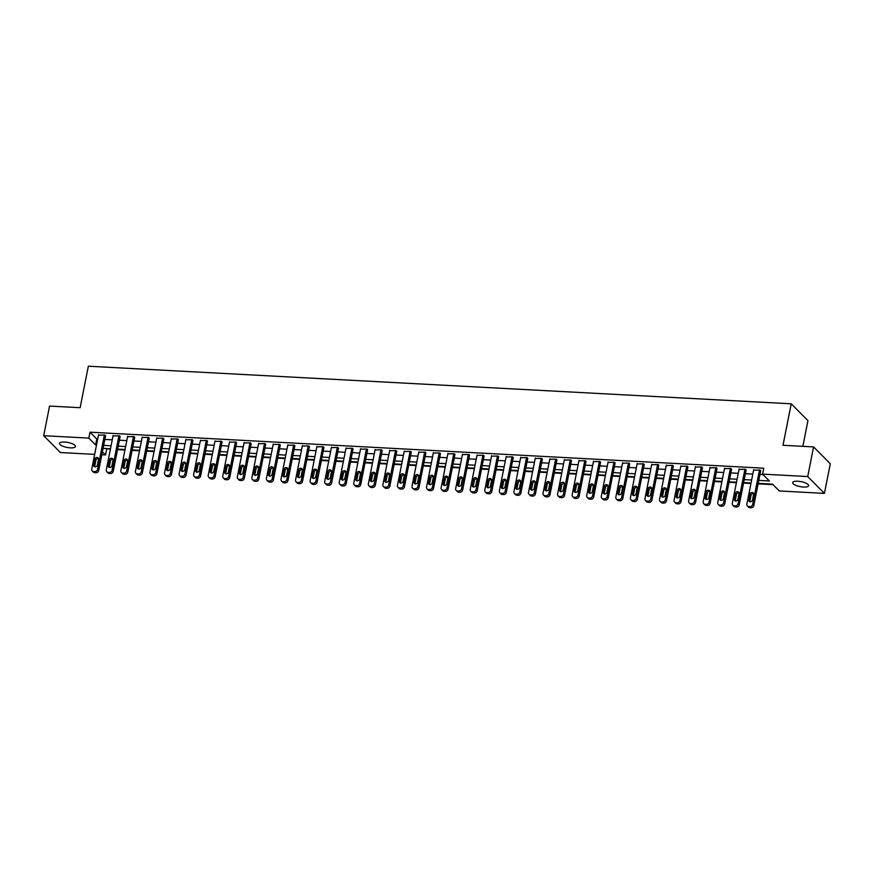 <?xml version="1.0" encoding="UTF-8"?>
<svg xmlns="http://www.w3.org/2000/svg" width="874" height="874" viewBox="0 0 874 874"><rect width="100%" height="100%" fill="white"/><g stroke="black" fill="none" stroke-linecap="round" stroke-linejoin="round"><path stroke-width="1.31" d="M64.6 442.036A8.139 2.524 11.2 0 1 75.47 446.527A8.139 2.524 11.2 0 1 70.379 447.859A8.139 2.524 11.2 0 1 59.508 443.358A8.139 2.524 11.2 0 1 64.6 442.036M797.754 481.224A8.139 2.524 11.2 0 1 808.625 485.715A8.139 2.524 11.2 0 1 803.534 487.047A8.139 2.524 11.2 0 1 792.663 482.557A8.139 2.524 11.2 0 1 797.754 481.224M802.856 446.341L807.937 420.634L791.221 403.799L88.35 366.217L80.135 407.699L49.567 406.071L43.7 435.7L88.831 438.114L95.605 444.942L96.522 444.986M791.221 403.799L783.006 445.281L813.585 446.909L830.3 463.755L824.433 493.384L779.302 490.969L772.529 484.141L758.206 483.377M106.224 448.526L110.386 449.225M117.553 449.607L124.949 450.001M132.116 450.383L139.512 450.776M146.668 451.159L154.064 451.552M161.231 451.934L168.627 452.328M175.783 452.721L183.179 453.114M190.346 453.497L197.743 453.89M204.909 454.272L212.295 454.666M219.461 455.048L226.858 455.441M234.024 455.824L241.41 456.228M248.577 456.61L255.973 457.004M263.14 457.386L270.536 457.779M277.692 458.162L285.088 458.555M292.255 458.937L299.651 459.342M306.807 459.724L314.203 460.117M321.37 460.5L328.766 460.893M335.933 461.275L343.318 461.669M350.485 462.051L357.881 462.455M365.048 462.838L372.433 463.231M379.6 463.613L386.996 464.007M394.163 464.389L401.559 464.782M408.715 465.165L416.111 465.569M423.278 465.951L430.674 466.345M437.83 466.727L445.227 467.12M452.393 467.503L459.79 467.896M466.956 468.278L474.342 468.672M481.508 469.065L488.905 469.458M496.071 469.841L503.468 470.234M510.624 470.616L518.02 471.01M525.187 471.392L532.583 471.785M539.739 472.168L547.135 472.572M554.302 472.954L561.698 473.347M568.854 473.73L576.25 474.123M583.417 474.506L590.813 474.899M597.98 475.281L605.365 475.685M612.532 476.068L619.928 476.461M627.095 476.843L634.491 477.237M641.647 477.619L649.043 478.012M656.21 478.395L663.606 478.799M670.762 479.181L678.158 479.575M685.325 479.957L692.721 480.35M699.888 480.733L707.274 481.126M714.44 481.508L721.837 481.902M729.003 482.295L736.389 482.688M743.556 483.071L750.952 483.464M758.119 483.846L773.02 484.644M106.726 449.028L105.546 454.95L101.821 454.753M94.654 454.371L60.415 452.535L43.7 435.7M758.796 480.394L769.36 480.951L762.587 474.134L763.756 468.202L90 432.182L96.785 439.01L97.691 439.065M104.858 439.447L112.243 439.841M119.41 440.223L126.806 440.616M133.973 440.999L141.37 441.392M148.525 441.774L155.922 442.178M163.088 442.561L170.485 442.954M177.641 443.337L185.037 443.73M192.204 444.112L199.6 444.505M206.767 444.888L214.152 445.292M221.319 445.674L228.715 446.068M235.882 446.45L243.267 446.843M250.434 447.226L257.83 447.619M264.997 448.001L272.393 448.395M279.549 448.788L286.945 449.181M294.112 449.564L301.508 449.957M308.664 450.339L316.06 450.733M323.227 451.115L330.623 451.508M337.79 451.891L345.175 452.295M352.342 452.677L359.738 453.071M366.905 453.453L374.301 453.846M381.457 454.229L388.854 454.622M396.02 455.004L403.417 455.409M410.572 455.791L417.969 456.184M425.135 456.567L432.532 456.96M439.688 457.342L447.084 457.736M454.251 458.118L461.647 458.522M468.814 458.905L476.199 459.298M483.366 459.68L490.762 460.074M497.929 460.456L505.325 460.849M512.481 461.232L519.877 461.636M527.044 462.018L534.44 462.412M541.596 462.794L548.992 463.187M556.159 463.57L563.555 463.963M570.722 464.345L578.107 464.739M585.274 465.132L592.67 465.525M599.837 465.908L607.222 466.301M614.389 466.683L621.785 467.077M628.952 467.459L636.348 467.852M643.504 468.235L650.901 468.639M658.067 469.021L665.464 469.414M672.619 469.797L680.016 470.19M687.183 470.573L694.579 470.966M701.746 471.348L709.131 471.752M716.298 472.135L723.694 472.528M730.861 472.91L738.246 473.304M745.413 473.686L752.809 474.079M759.976 474.462L763.078 474.637M760.631 471.162L760.085 470.059L753.585 470.179M746.068 470.387L745.522 469.272L739.022 469.393M731.516 469.6L730.959 468.497L724.47 468.617M716.953 468.825L716.407 467.721L709.906 467.841M702.39 468.049L701.844 466.945L695.354 467.066M687.838 467.273L687.292 466.159L680.791 466.279M673.275 466.487L672.729 465.383L666.228 465.503M658.723 465.711L658.177 464.607L651.676 464.728M644.16 464.935L643.614 463.832L637.113 463.952M629.608 464.16L629.061 463.045L622.561 463.176M615.045 463.384L614.498 462.27L607.998 462.39M600.493 462.597L599.935 461.494L593.446 461.614M585.93 461.822L585.383 460.718L578.883 460.838M571.367 461.046L570.82 459.942L564.331 460.063M556.814 460.27L556.268 459.156L549.768 459.276M542.251 459.484L541.705 458.38L535.205 458.5M527.699 458.708L527.153 457.605L520.653 457.725M513.136 457.932L512.59 456.829L506.09 456.949M498.584 457.157L498.038 456.042L491.538 456.162M484.021 456.37L483.475 455.267L476.975 455.387M469.458 455.594L468.912 454.491L462.422 454.611M454.906 454.819L454.36 453.715L447.859 453.835M440.343 454.043L439.797 452.929L433.307 453.049M425.791 453.256L425.245 452.153L418.744 452.273M411.228 452.481L410.682 451.377L404.181 451.497M396.676 451.705L396.13 450.602L389.629 450.722M382.113 450.929L381.567 449.815L375.066 449.935M367.561 450.143L367.004 449.039L360.514 449.16M352.998 449.367L352.451 448.264L345.951 448.384M338.435 448.591L337.888 447.488L331.399 447.608M323.883 447.816L323.336 446.701L316.836 446.833M309.32 447.04L308.773 445.926L302.284 446.046M294.767 446.253L294.221 445.15L287.721 445.27M280.204 445.478L279.658 444.374L273.158 444.495M265.652 444.702L265.106 443.599L258.606 443.719M251.089 443.926L250.543 442.812L244.043 442.932M236.537 443.14L235.98 442.036L229.491 442.157M221.974 442.364L221.428 441.261L214.928 441.381M207.411 441.589L206.865 440.485L200.375 440.605M192.859 440.813L192.313 439.698L185.812 439.819M178.296 440.026L177.75 438.923L171.26 439.043M163.744 439.251L163.198 438.147L156.697 438.267M149.181 438.475L148.635 437.371L142.134 437.492M134.629 437.699L134.083 436.585L127.582 436.705M120.066 436.913L119.52 435.809L113.019 435.929M105.514 436.137L104.956 435.034L98.467 435.154M813.585 446.909L807.718 476.548L824.433 493.384M90 432.182L88.831 438.114M762.587 474.134L807.718 476.548M103.678 445.369L111.074 445.762M118.241 446.144L125.638 446.548M132.793 446.931L140.19 447.324M147.356 447.707L154.753 448.1M161.909 448.482L169.305 448.875M176.472 449.258L183.868 449.662M191.035 450.044L198.42 450.438M205.587 450.82L212.983 451.213M220.15 451.596L227.546 451.989M234.702 452.371L242.098 452.765M249.265 453.158L256.661 453.551M263.817 453.934L271.213 454.327M278.38 454.709L285.776 455.103M292.943 455.485L300.328 455.878M307.495 456.261L314.891 456.665M322.058 457.047L329.443 457.441M336.61 457.823L344.006 458.216M351.173 458.599L358.569 458.992M365.725 459.374L373.122 459.779M380.288 460.161L387.685 460.554M394.84 460.937L402.237 461.33M409.403 461.712L416.8 462.106M423.966 462.488L431.352 462.892M438.519 463.275L445.915 463.668M453.082 464.05L460.467 464.444M467.634 464.826L475.03 465.219M482.197 465.602L489.593 465.995M496.749 466.388L504.145 466.782M511.312 467.164L518.708 467.557M525.864 467.94L533.26 468.333M540.427 468.715L547.823 469.109M554.99 469.491L562.375 469.895M569.542 470.278L576.938 470.671M584.105 471.053L591.49 471.447M598.657 471.829L606.053 472.222M613.22 472.605L620.616 473.009M627.772 473.391L635.169 473.784M642.335 474.167L649.732 474.56M656.887 474.943L664.284 475.336M671.451 475.718L678.847 476.122M686.014 476.505L693.399 476.898M700.566 477.28L707.962 477.674M715.129 478.056L722.514 478.449M729.681 478.832L737.077 479.236M744.244 479.618L751.64 480.012M102.411 451.792L105.546 454.95M751.05 482.994L743.654 482.601M736.487 482.219L729.091 481.825M721.924 481.432L714.539 481.039M707.372 480.656L699.976 480.263M692.809 479.881L685.413 479.487M678.257 479.105L670.861 478.712M663.694 478.329L656.298 477.925M649.142 477.543L641.745 477.149M634.579 476.767L627.182 476.374M620.016 475.991L612.63 475.598M605.464 475.216L598.067 474.811M590.9 474.429L583.515 474.036M576.348 473.653L568.952 473.26M561.785 472.878L554.389 472.484M547.233 472.102L539.837 471.698M532.67 471.315L525.274 470.922M518.118 470.54L510.722 470.146M503.555 469.764L496.159 469.371M488.992 468.988L481.607 468.595M474.44 468.202L467.044 467.808M459.877 467.426L452.492 467.033M445.325 466.65L437.929 466.257M430.762 465.875L423.366 465.481M416.21 465.088L408.813 464.695M401.647 464.312L394.25 463.919M387.095 463.537L379.698 463.144M372.532 462.761L365.135 462.368M357.969 461.985L350.583 461.581M343.416 461.199L336.02 460.806M328.853 460.423L321.468 460.03M314.301 459.648L306.905 459.254M299.738 458.872L292.342 458.468M285.186 458.085L277.79 457.692M270.623 457.31L263.227 456.916M256.071 456.534L248.675 456.141M241.508 455.758L234.112 455.354M226.945 454.972L219.56 454.578M212.393 454.196L204.997 453.803M197.83 453.42L190.445 453.027M183.278 452.645L175.882 452.251M168.715 451.858L161.319 451.465M154.163 451.082L146.766 450.689M139.6 450.307L132.203 449.913M125.048 449.531L117.651 449.138M110.485 448.755L103.088 448.351M96.785 439.01L95.605 444.942M759.495 470.026L752.689 504.396A2.546 2.196 -44.8 0 1 749.892 506.636L748.734 506.581A2.546 2.196 -44.8 0 1 746.866 504.079L753.672 469.709M747.39 506.002L748.526 507.139A2.546 2.196 135.2 0 0 749.859 507.718L751.028 507.783A2.546 2.196 135.2 0 0 753.825 505.533L760.719 470.704M752.492 500.07A2.032 1.759 135.2 0 1 748.767 499.873L749.892 494.181A2.032 1.759 135.2 0 1 753.617 494.378L752.492 500.07M749.903 501.818A2.032 1.759 135.2 0 1 749.892 501.01L751.017 495.318A2.032 1.759 135.2 0 1 753.596 493.581M744.943 469.251L738.137 503.621A2.546 2.196 -44.8 0 1 735.34 505.86L734.171 505.795A2.546 2.196 -44.8 0 1 732.314 503.304L739.12 468.934M732.838 505.216L733.963 506.363A2.546 2.196 135.2 0 0 735.296 506.942L736.465 506.996A2.546 2.196 135.2 0 0 739.262 504.757L746.156 469.917M737.929 499.294A2.032 1.759 135.2 0 1 734.204 499.098L735.329 493.406A2.032 1.759 135.2 0 1 739.054 493.602L737.929 499.294M735.351 501.042A2.032 1.759 135.2 0 1 735.329 500.234L736.465 494.542A2.032 1.759 135.2 0 1 739.043 492.794M730.38 468.464L723.574 502.834A2.546 2.196 -44.8 0 1 720.777 505.085L719.608 505.019A2.546 2.196 -44.8 0 1 717.751 502.528L724.557 468.158M718.275 504.44L719.411 505.576A2.546 2.196 135.2 0 0 720.744 506.155L721.902 506.221A2.546 2.196 135.2 0 0 724.71 503.981L731.604 469.141M723.377 498.519A2.032 1.759 135.2 0 1 719.641 498.311L720.777 492.63A2.032 1.759 135.2 0 1 724.502 492.827L723.377 498.519M720.788 500.256A2.032 1.759 135.2 0 1 720.777 499.458L721.902 493.766A2.032 1.759 135.2 0 1 724.48 492.018M715.828 467.688L709.022 502.058A2.546 2.196 -44.8 0 1 706.214 504.309L705.056 504.243A2.546 2.196 -44.8 0 1 703.199 501.752L710.005 467.382M703.723 503.664L704.848 504.801A2.546 2.196 135.2 0 0 706.181 505.38L707.35 505.445A2.546 2.196 135.2 0 0 710.147 503.195L717.041 468.366M708.814 497.732A2.032 1.759 135.2 0 1 705.089 497.535L706.214 491.844A2.032 1.759 135.2 0 1 709.939 492.051L708.814 497.732M706.236 499.48A2.032 1.759 135.2 0 1 706.214 498.672L707.339 492.991A2.032 1.759 135.2 0 1 709.928 491.243M701.265 466.913L694.459 501.283A2.546 2.196 -44.8 0 1 691.662 503.522L690.493 503.468A2.546 2.196 -44.8 0 1 688.636 500.966L695.442 466.596M689.16 502.889L690.296 504.025A2.546 2.196 135.2 0 0 691.629 504.604L692.787 504.669A2.546 2.196 135.2 0 0 695.584 502.419L702.488 467.59M694.251 496.956A2.032 1.759 135.2 0 1 690.526 496.76L691.651 491.068A2.032 1.759 135.2 0 1 695.387 491.264L694.251 496.956M691.673 498.704A2.032 1.759 135.2 0 1 691.662 497.896L692.787 492.204A2.032 1.759 135.2 0 1 695.365 490.467M686.702 466.137L679.906 500.507A2.546 2.196 -44.8 0 1 677.099 502.747L675.941 502.692A2.546 2.196 -44.8 0 1 674.072 500.19L680.879 465.82M674.608 502.113L675.733 503.249A2.546 2.196 135.2 0 0 677.066 503.828L678.235 503.883A2.546 2.196 135.2 0 0 681.032 501.643L687.925 466.803M679.699 496.181A2.032 1.759 135.2 0 1 675.973 495.984L677.099 490.292A2.032 1.759 135.2 0 1 680.824 490.489L679.699 496.181M677.121 497.929A2.032 1.759 135.2 0 1 677.099 497.12L678.224 491.428A2.032 1.759 135.2 0 1 680.813 489.691M672.15 465.35L665.343 499.72A2.546 2.196 -44.8 0 1 662.547 501.971L661.378 501.905A2.546 2.196 -44.8 0 1 659.52 499.415L666.327 465.044M660.045 501.326L661.17 502.463A2.546 2.196 135.2 0 0 662.514 503.042L663.672 503.107A2.546 2.196 135.2 0 0 666.469 500.868L673.373 466.028M665.136 495.405A2.032 1.759 135.2 0 1 661.41 495.208L662.536 489.516A2.032 1.759 135.2 0 1 666.261 489.713L665.136 495.405M662.558 497.142A2.032 1.759 135.2 0 1 662.547 496.345L663.672 490.653A2.032 1.759 135.2 0 1 666.25 488.905M657.587 464.575L650.78 498.945A2.546 2.196 -44.8 0 1 647.984 501.195L646.826 501.13A2.546 2.196 -44.8 0 1 644.957 498.639L651.764 464.269M645.482 500.551L646.618 501.687A2.546 2.196 135.2 0 0 647.951 502.266L649.12 502.332A2.546 2.196 135.2 0 0 651.917 500.081L658.81 465.252M650.584 494.629A2.032 1.759 135.2 0 1 646.858 494.422L647.984 488.741A2.032 1.759 135.2 0 1 651.709 488.937L650.584 494.629M647.995 496.366A2.032 1.759 135.2 0 1 647.984 495.558L649.109 489.877A2.032 1.759 135.2 0 1 651.698 488.129M643.035 463.799L636.228 498.169A2.546 2.196 -44.8 0 1 633.431 500.42L632.263 500.354A2.546 2.196 -44.8 0 1 630.405 497.852L637.212 463.482M630.93 499.775L632.055 500.911A2.546 2.196 135.2 0 0 633.388 501.49L634.557 501.556A2.546 2.196 135.2 0 0 637.354 499.305L644.258 464.476M636.021 493.843A2.032 1.759 135.2 0 1 632.295 493.646L633.421 487.954A2.032 1.759 135.2 0 1 637.146 488.162L636.021 493.843M633.442 495.591A2.032 1.759 135.2 0 1 633.421 494.782L634.557 489.09A2.032 1.759 135.2 0 1 637.135 487.353M628.472 463.023L621.665 497.393A2.546 2.196 -44.8 0 1 618.868 499.633L617.71 499.578A2.546 2.196 -44.8 0 1 615.842 497.077L622.649 462.707M616.367 498.999L617.503 500.136A2.546 2.196 135.2 0 0 618.836 500.715L620.005 500.769A2.546 2.196 135.2 0 0 622.801 498.53L629.695 463.69M621.469 493.067A2.032 1.759 135.2 0 1 617.743 492.87L618.868 487.179A2.032 1.759 135.2 0 1 622.594 487.375L621.469 493.067M618.879 494.815A2.032 1.759 135.2 0 1 618.868 494.007L619.994 488.315A2.032 1.759 135.2 0 1 622.572 486.578M613.919 462.237L607.113 496.607A2.546 2.196 -44.8 0 1 604.316 498.857L603.147 498.792A2.546 2.196 -44.8 0 1 601.29 496.301L608.096 461.931M601.815 498.213L602.94 499.349A2.546 2.196 135.2 0 0 604.273 499.928L605.442 499.994A2.546 2.196 135.2 0 0 608.238 497.754L615.132 462.914M606.906 492.291A2.032 1.759 135.2 0 1 603.18 492.095L604.305 486.403A2.032 1.759 135.2 0 1 608.031 486.599L606.906 492.291M604.327 494.029A2.032 1.759 135.2 0 1 604.305 493.231L605.431 487.539A2.032 1.759 135.2 0 1 608.02 485.791M599.356 461.461L592.55 495.831A2.546 2.196 -44.8 0 1 589.753 498.082L588.584 498.016A2.546 2.196 -44.8 0 1 586.727 495.525L593.533 461.155M587.252 497.437L588.388 498.573A2.546 2.196 135.2 0 0 589.721 499.152L590.879 499.218A2.546 2.196 135.2 0 0 593.686 496.967L600.58 462.138M592.354 491.516A2.032 1.759 135.2 0 1 588.617 491.308L589.753 485.627A2.032 1.759 135.2 0 1 593.479 485.824L592.354 491.516M589.764 493.253A2.032 1.759 135.2 0 1 589.753 492.444L590.879 486.763A2.032 1.759 135.2 0 1 593.457 485.015M584.804 460.685L577.998 495.055A2.546 2.196 -44.8 0 1 575.19 497.306L574.032 497.24A2.546 2.196 -44.8 0 1 572.175 494.75L578.981 460.369M572.699 496.661L573.825 497.798A2.546 2.196 135.2 0 0 575.158 498.377L576.327 498.442A2.546 2.196 135.2 0 0 579.123 496.192L586.017 461.363M577.79 490.729A2.032 1.759 135.2 0 1 574.065 490.533L575.19 484.841A2.032 1.759 135.2 0 1 578.916 485.048L577.79 490.729M575.212 492.477A2.032 1.759 135.2 0 1 575.19 491.669L576.316 485.977A2.032 1.759 135.2 0 1 578.905 484.24M570.241 459.91L563.435 494.28A2.546 2.196 -44.8 0 1 560.638 496.519L559.469 496.465A2.546 2.196 -44.8 0 1 557.612 493.963L564.418 459.593M558.136 495.886L559.273 497.022A2.546 2.196 135.2 0 0 560.605 497.601L561.764 497.656A2.546 2.196 135.2 0 0 564.56 495.416L571.465 460.576M563.227 489.953A2.032 1.759 135.2 0 1 559.502 489.757L560.627 484.065A2.032 1.759 135.2 0 1 564.364 484.262L563.227 489.953M560.649 491.701A2.032 1.759 135.2 0 1 560.638 490.893L561.764 485.201A2.032 1.759 135.2 0 1 564.342 483.464M555.678 459.123L548.872 493.504A2.546 2.196 -44.8 0 1 546.075 495.744L544.917 495.678A2.546 2.196 -44.8 0 1 543.049 493.187L549.855 458.817M543.584 495.099L544.71 496.246A2.546 2.196 135.2 0 0 546.042 496.825L547.211 496.88A2.546 2.196 135.2 0 0 550.008 494.64L556.902 459.8M548.675 489.178A2.032 1.759 135.2 0 1 544.95 488.981L546.075 483.289A2.032 1.759 135.2 0 1 549.801 483.486L548.675 489.178M546.086 490.926A2.032 1.759 135.2 0 1 546.075 490.117L547.2 484.425A2.032 1.759 135.2 0 1 549.79 482.677M541.126 458.347L534.32 492.718A2.546 2.196 -44.8 0 1 531.523 494.968L530.354 494.903A2.546 2.196 -44.8 0 1 528.497 492.412L535.303 458.042M529.021 494.323L530.147 495.46A2.546 2.196 135.2 0 0 531.49 496.039L532.648 496.104A2.546 2.196 135.2 0 0 535.445 493.854L542.35 459.025M534.112 488.402A2.032 1.759 135.2 0 1 530.387 488.195L531.512 482.514A2.032 1.759 135.2 0 1 535.238 482.71L534.112 488.402M531.534 490.139A2.032 1.759 135.2 0 1 531.523 489.342L532.648 483.65A2.032 1.759 135.2 0 1 535.227 481.902M526.563 457.572L519.757 491.942A2.546 2.196 -44.8 0 1 516.96 494.192L515.802 494.127A2.546 2.196 -44.8 0 1 513.934 491.636L520.74 457.255M514.458 493.548L515.594 494.684A2.546 2.196 135.2 0 0 516.927 495.263L518.096 495.329A2.546 2.196 135.2 0 0 520.893 493.078L527.787 458.249M519.56 487.616A2.032 1.759 135.2 0 1 515.835 487.419L516.96 481.727A2.032 1.759 135.2 0 1 520.686 481.935L519.56 487.616M516.971 489.364A2.032 1.759 135.2 0 1 516.96 488.555L518.085 482.874A2.032 1.759 135.2 0 1 520.675 481.126M512.011 456.796L505.205 491.166A2.546 2.196 -44.8 0 1 502.408 493.406L501.239 493.351A2.546 2.196 -44.8 0 1 499.382 490.849L506.188 456.479M499.906 492.772L501.031 493.908A2.546 2.196 135.2 0 0 502.364 494.487L503.533 494.553A2.546 2.196 135.2 0 0 506.33 492.302L513.235 457.463M504.997 486.84A2.032 1.759 135.2 0 1 501.272 486.643L502.397 480.951A2.032 1.759 135.2 0 1 506.122 481.148L504.997 486.84M502.419 488.588A2.032 1.759 135.2 0 1 502.397 487.779L503.533 482.087A2.032 1.759 135.2 0 1 506.112 480.35M497.448 456.01L490.642 490.39A2.546 2.196 -44.8 0 1 487.845 492.63L486.676 492.565A2.546 2.196 -44.8 0 1 484.819 490.074L491.625 455.704M485.343 491.986L486.479 493.133A2.546 2.196 135.2 0 0 487.812 493.712L488.97 493.766A2.546 2.196 135.2 0 0 491.778 491.527L498.672 456.687M490.445 486.064A2.032 1.759 135.2 0 1 486.72 485.868L487.845 480.176A2.032 1.759 135.2 0 1 491.57 480.372L490.445 486.064M487.856 487.812A2.032 1.759 135.2 0 1 487.845 487.004L488.97 481.312A2.032 1.759 135.2 0 1 491.549 479.564M482.896 455.234L476.09 489.604A2.546 2.196 -44.8 0 1 473.293 491.854L472.124 491.789A2.546 2.196 -44.8 0 1 470.267 489.298L477.073 454.928M470.791 491.21L471.916 492.346A2.546 2.196 135.2 0 0 473.249 492.925L474.418 492.991A2.546 2.196 135.2 0 0 477.215 490.74L484.109 455.911M475.882 485.288A2.032 1.759 135.2 0 1 472.157 485.081L473.282 479.4A2.032 1.759 135.2 0 1 477.007 479.597L475.882 485.288M473.304 487.026A2.032 1.759 135.2 0 1 473.282 486.228L474.407 480.536A2.032 1.759 135.2 0 1 476.996 478.788M468.333 454.458L461.527 488.828A2.546 2.196 -44.8 0 1 458.73 491.079L457.561 491.013A2.546 2.196 -44.8 0 1 455.704 488.522L462.51 454.152M456.228 490.434L457.364 491.57A2.546 2.196 135.2 0 0 458.697 492.149L459.855 492.215A2.546 2.196 135.2 0 0 462.663 489.964L469.557 455.136M461.33 484.502A2.032 1.759 135.2 0 1 457.594 484.305L458.73 478.613A2.032 1.759 135.2 0 1 462.455 478.821L461.33 484.502M458.741 486.25A2.032 1.759 135.2 0 1 458.73 485.441L459.855 479.76A2.032 1.759 135.2 0 1 462.433 478.012M453.781 453.682L446.975 488.053A2.546 2.196 -44.8 0 1 444.167 490.292L443.009 490.238A2.546 2.196 -44.8 0 1 441.151 487.736L447.958 453.366M441.676 489.659L442.801 490.795A2.546 2.196 135.2 0 0 444.134 491.374L445.303 491.439A2.546 2.196 135.2 0 0 448.1 489.189L454.993 454.36M446.767 483.726A2.032 1.759 135.2 0 1 443.042 483.53L444.167 477.838A2.032 1.759 135.2 0 1 447.892 478.034L446.767 483.726M444.189 485.474A2.032 1.759 135.2 0 1 444.167 484.666L445.292 478.974A2.032 1.759 135.2 0 1 447.881 477.237M439.218 452.907L432.412 487.277A2.546 2.196 -44.8 0 1 429.615 489.516L428.446 489.462A2.546 2.196 -44.8 0 1 426.588 486.96L433.395 452.59M427.113 488.883L428.238 490.019A2.546 2.196 135.2 0 0 429.582 490.598L430.74 490.653A2.546 2.196 135.2 0 0 433.537 488.413L440.441 453.573M432.204 482.951A2.032 1.759 135.2 0 1 428.478 482.754L429.604 477.062A2.032 1.759 135.2 0 1 433.34 477.259L432.204 482.951M429.626 484.699A2.032 1.759 135.2 0 1 429.615 483.89L430.74 478.198A2.032 1.759 135.2 0 1 433.318 476.45M424.655 452.12L417.848 486.49A2.546 2.196 -44.8 0 1 415.052 488.741L413.894 488.675A2.546 2.196 -44.8 0 1 412.025 486.184L418.832 451.814M412.561 488.096L413.686 489.232A2.546 2.196 135.2 0 0 415.019 489.811L416.188 489.877A2.546 2.196 135.2 0 0 418.985 487.637L425.878 452.798M417.652 482.175A2.032 1.759 135.2 0 1 413.926 481.967L415.052 476.286A2.032 1.759 135.2 0 1 418.777 476.483L417.652 482.175M415.063 483.912A2.032 1.759 135.2 0 1 415.052 483.114L416.177 477.423A2.032 1.759 135.2 0 1 418.766 475.674M410.103 451.345L403.296 485.715A2.546 2.196 -44.8 0 1 400.5 487.965L399.331 487.9A2.546 2.196 -44.8 0 1 397.473 485.409L404.28 451.039M397.998 487.321L399.123 488.457A2.546 2.196 135.2 0 0 400.467 489.036L401.625 489.101A2.546 2.196 135.2 0 0 404.422 486.851L411.326 452.022M403.089 481.388A2.032 1.759 135.2 0 1 399.363 481.192L400.489 475.511A2.032 1.759 135.2 0 1 404.214 475.707L403.089 481.388M400.511 483.136A2.032 1.759 135.2 0 1 400.5 482.328L401.625 476.647A2.032 1.759 135.2 0 1 404.203 474.899M395.54 450.569L388.733 484.939A2.546 2.196 -44.8 0 1 385.937 487.189L384.779 487.124A2.546 2.196 -44.8 0 1 382.91 484.622L389.717 450.252M383.435 486.545L384.571 487.681A2.546 2.196 135.2 0 0 385.904 488.26L387.073 488.326A2.546 2.196 135.2 0 0 389.87 486.075L396.763 451.246M388.537 480.613A2.032 1.759 135.2 0 1 384.811 480.416L385.937 474.724A2.032 1.759 135.2 0 1 389.662 474.932L388.537 480.613M385.947 482.361A2.032 1.759 135.2 0 1 385.937 481.552L387.062 475.86A2.032 1.759 135.2 0 1 389.651 474.123M380.988 449.793L374.181 484.163A2.546 2.196 -44.8 0 1 371.384 486.403L370.215 486.348A2.546 2.196 -44.8 0 1 368.358 483.846L375.164 449.476M368.883 485.769L370.008 486.905A2.546 2.196 135.2 0 0 371.341 487.484L372.51 487.539A2.546 2.196 135.2 0 0 375.307 485.299L382.211 450.46M373.974 479.837A2.032 1.759 135.2 0 1 370.248 479.64L371.374 473.948A2.032 1.759 135.2 0 1 375.099 474.145L373.974 479.837M371.395 481.585A2.032 1.759 135.2 0 1 371.374 480.776L372.51 475.085A2.032 1.759 135.2 0 1 375.088 473.347M366.424 449.007L359.618 483.377A2.546 2.196 -44.8 0 1 356.821 485.627L355.652 485.562A2.546 2.196 -44.8 0 1 353.795 483.071L360.601 448.701M354.32 484.983L355.456 486.119A2.546 2.196 135.2 0 0 356.789 486.698L357.947 486.763A2.546 2.196 135.2 0 0 360.754 484.524L367.648 449.684M359.422 479.061A2.032 1.759 135.2 0 1 355.685 478.865L356.821 473.173A2.032 1.759 135.2 0 1 360.547 473.369L359.422 479.061M356.832 480.798A2.032 1.759 135.2 0 1 356.821 480.001L357.947 474.309A2.032 1.759 135.2 0 1 360.525 472.561M351.872 448.231L345.066 482.601A2.546 2.196 -44.8 0 1 342.269 484.852L341.1 484.786A2.546 2.196 -44.8 0 1 339.243 482.295L346.049 447.925M339.767 484.207L340.893 485.343A2.546 2.196 135.2 0 0 342.226 485.922L343.395 485.988A2.546 2.196 135.2 0 0 346.191 483.737L353.085 448.908M344.859 478.286A2.032 1.759 135.2 0 1 341.133 478.078L342.258 472.397A2.032 1.759 135.2 0 1 345.984 472.594L344.859 478.286M342.28 480.023A2.032 1.759 135.2 0 1 342.258 479.214L343.384 473.533A2.032 1.759 135.2 0 1 345.973 471.785M337.309 447.455L330.503 481.825A2.546 2.196 -44.8 0 1 327.706 484.076L326.537 484.01A2.546 2.196 -44.8 0 1 324.68 481.508L331.486 447.138M325.204 483.431L326.341 484.567A2.546 2.196 135.2 0 0 327.674 485.146L328.832 485.212A2.546 2.196 135.2 0 0 331.639 482.961L338.533 448.133M330.306 477.499A2.032 1.759 135.2 0 1 326.57 477.302L327.695 471.61A2.032 1.759 135.2 0 1 331.432 471.818L330.306 477.499M327.717 479.247A2.032 1.759 135.2 0 1 327.706 478.439L328.832 472.747A2.032 1.759 135.2 0 1 331.41 471.01M322.757 446.68L315.951 481.05A2.546 2.196 -44.8 0 1 313.143 483.289L311.985 483.235A2.546 2.196 -44.8 0 1 310.128 480.733L316.923 446.363M310.652 482.656L311.778 483.792A2.546 2.196 135.2 0 0 313.111 484.371L314.279 484.425A2.546 2.196 135.2 0 0 317.076 482.186L323.97 447.346M315.743 476.723A2.032 1.759 135.2 0 1 312.018 476.527L313.143 470.835A2.032 1.759 135.2 0 1 316.869 471.031L315.743 476.723M313.165 478.471A2.032 1.759 135.2 0 1 313.143 477.663L314.269 471.971A2.032 1.759 135.2 0 1 316.858 470.234M308.194 445.893L301.388 480.274A2.546 2.196 -44.8 0 1 298.591 482.514L297.422 482.448A2.546 2.196 -44.8 0 1 295.565 479.957L302.371 445.587M296.089 481.869L297.215 483.016A2.546 2.196 135.2 0 0 298.558 483.595L299.716 483.65A2.546 2.196 135.2 0 0 302.513 481.41L309.418 446.57M301.18 475.948A2.032 1.759 135.2 0 1 297.455 475.751L298.58 470.059A2.032 1.759 135.2 0 1 302.317 470.256L301.18 475.948M298.602 477.685A2.032 1.759 135.2 0 1 298.591 476.887L299.716 471.195A2.032 1.759 135.2 0 1 302.295 469.447M293.631 445.117L286.825 479.487A2.546 2.196 -44.8 0 1 284.028 481.738L282.87 481.672A2.546 2.196 -44.8 0 1 281.002 479.181L287.808 444.811M281.537 481.093L282.663 482.229A2.546 2.196 135.2 0 0 283.995 482.809L285.164 482.874A2.546 2.196 135.2 0 0 287.961 480.624L294.855 445.795M286.628 475.172A2.032 1.759 135.2 0 1 282.903 474.964L284.028 469.283A2.032 1.759 135.2 0 1 287.754 469.48L286.628 475.172M284.039 476.909A2.032 1.759 135.2 0 1 284.028 476.101L285.153 470.42A2.032 1.759 135.2 0 1 287.743 468.672M279.079 444.342L272.273 478.712A2.546 2.196 -44.8 0 1 269.476 480.962L268.307 480.897A2.546 2.196 -44.8 0 1 266.45 478.406L273.256 444.025M266.974 480.318L268.1 481.454A2.546 2.196 135.2 0 0 269.443 482.033L270.601 482.098A2.546 2.196 135.2 0 0 273.398 479.848L280.303 445.019M272.065 474.385A2.032 1.759 135.2 0 1 268.34 474.189L269.465 468.497A2.032 1.759 135.2 0 1 273.191 468.704L272.065 474.385M269.487 476.133A2.032 1.759 135.2 0 1 269.476 475.325L270.601 469.644A2.032 1.759 135.2 0 1 273.18 467.896M264.516 443.566L257.71 477.936A2.546 2.196 -44.8 0 1 254.913 480.176L253.755 480.121A2.546 2.196 -44.8 0 1 251.887 477.619L258.693 443.249M252.411 479.542L253.547 480.678A2.546 2.196 135.2 0 0 254.88 481.257L256.049 481.323A2.546 2.196 135.2 0 0 258.846 479.072L265.74 444.232M257.513 473.61A2.032 1.759 135.2 0 1 253.788 473.413L254.913 467.721A2.032 1.759 135.2 0 1 258.638 467.918L257.513 473.61M254.924 475.358A2.032 1.759 135.2 0 1 254.913 474.549L256.038 468.857A2.032 1.759 135.2 0 1 258.617 467.12M249.964 442.779L243.158 477.16A2.546 2.196 -44.8 0 1 240.361 479.4L239.192 479.334A2.546 2.196 -44.8 0 1 237.335 476.843L244.141 442.473M237.859 478.755L238.984 479.902A2.546 2.196 135.2 0 0 240.317 480.482L241.486 480.536A2.546 2.196 135.2 0 0 244.283 478.297L251.188 443.457M242.95 472.834A2.032 1.759 135.2 0 1 239.225 472.637L240.35 466.945A2.032 1.759 135.2 0 1 244.075 467.142L242.95 472.834M240.372 474.582A2.032 1.759 135.2 0 1 240.35 473.774L241.486 468.082A2.032 1.759 135.2 0 1 244.065 466.334M235.401 442.004L228.595 476.374A2.546 2.196 -44.8 0 1 225.798 478.624L224.629 478.559A2.546 2.196 -44.8 0 1 222.772 476.068L229.578 441.698M223.296 477.98L224.432 479.116A2.546 2.196 135.2 0 0 225.765 479.695L226.923 479.76A2.546 2.196 135.2 0 0 229.731 477.51L236.625 442.681M228.398 472.058A2.032 1.759 135.2 0 1 224.662 471.851L225.798 466.17A2.032 1.759 135.2 0 1 229.523 466.366L228.398 472.058M225.809 473.795A2.032 1.759 135.2 0 1 225.798 472.998L226.923 467.306A2.032 1.759 135.2 0 1 229.501 465.558M220.849 441.228L214.043 475.598A2.546 2.196 -44.8 0 1 211.235 477.849L210.077 477.783A2.546 2.196 -44.8 0 1 208.22 475.292L215.026 440.911M208.744 477.204L209.869 478.34A2.546 2.196 135.2 0 0 211.202 478.919L212.371 478.985A2.546 2.196 135.2 0 0 215.168 476.734L222.062 441.905M213.835 471.272A2.032 1.759 135.2 0 1 210.11 471.075L211.235 465.383A2.032 1.759 135.2 0 1 214.96 465.591L213.835 471.272M211.257 473.02A2.032 1.759 135.2 0 1 211.235 472.211L212.36 466.53A2.032 1.759 135.2 0 1 214.949 464.782M206.286 440.452L199.48 474.822A2.546 2.196 -44.8 0 1 196.683 477.062L195.514 477.007A2.546 2.196 -44.8 0 1 193.657 474.506L200.463 440.135M194.181 476.428L195.317 477.565A2.546 2.196 135.2 0 0 196.65 478.144L197.808 478.209A2.546 2.196 135.2 0 0 200.616 475.959L207.509 441.13M199.272 470.496A2.032 1.759 135.2 0 1 195.547 470.299L196.672 464.607A2.032 1.759 135.2 0 1 200.408 464.804L199.272 470.496M196.694 472.244A2.032 1.759 135.2 0 1 196.683 471.436L197.808 465.744A2.032 1.759 135.2 0 1 200.386 464.007M191.723 439.677L184.927 474.047A2.546 2.196 -44.8 0 1 182.12 476.286L180.962 476.221A2.546 2.196 -44.8 0 1 179.104 473.73L185.9 439.36M179.629 475.642L180.754 476.789A2.546 2.196 135.2 0 0 182.087 477.368L183.256 477.423A2.546 2.196 135.2 0 0 186.053 475.183L192.946 440.343M184.72 469.72A2.032 1.759 135.2 0 1 180.994 469.524L182.12 463.832A2.032 1.759 135.2 0 1 185.845 464.028L184.72 469.72M182.142 471.468A2.032 1.759 135.2 0 1 182.12 470.66L183.245 464.968A2.032 1.759 135.2 0 1 185.834 463.22M177.171 438.89L170.364 473.26A2.546 2.196 -44.8 0 1 167.568 475.511L166.399 475.445A2.546 2.196 -44.8 0 1 164.541 472.954L171.348 438.584M165.066 474.866L166.191 476.002A2.546 2.196 135.2 0 0 167.535 476.581L168.693 476.647A2.546 2.196 135.2 0 0 171.49 474.407L178.394 439.567M170.157 468.945A2.032 1.759 135.2 0 1 166.431 468.737L167.557 463.056A2.032 1.759 135.2 0 1 171.282 463.253L170.157 468.945M167.579 470.682A2.032 1.759 135.2 0 1 167.568 469.884L168.693 464.192A2.032 1.759 135.2 0 1 171.271 462.444M162.608 438.114L155.801 472.484A2.546 2.196 -44.8 0 1 153.005 474.735L151.847 474.669A2.546 2.196 -44.8 0 1 149.978 472.178L156.785 437.808M150.514 474.09L151.639 475.227A2.546 2.196 135.2 0 0 152.972 475.806L154.141 475.871A2.546 2.196 135.2 0 0 156.938 473.621L163.831 438.792M155.605 468.158A2.032 1.759 135.2 0 1 151.879 467.961L153.005 462.27A2.032 1.759 135.2 0 1 156.73 462.477L155.605 468.158M153.016 469.906A2.032 1.759 135.2 0 1 153.005 469.098L154.13 463.417A2.032 1.759 135.2 0 1 156.719 461.669M148.056 437.339L141.249 471.709A2.546 2.196 -44.8 0 1 138.453 473.948L137.284 473.894A2.546 2.196 -44.8 0 1 135.426 471.392L142.233 437.022M135.951 473.315L137.076 474.451A2.546 2.196 135.2 0 0 138.42 475.03L139.578 475.095A2.546 2.196 135.2 0 0 142.375 472.845L149.279 438.016M141.042 467.382A2.032 1.759 135.2 0 1 137.316 467.186L138.442 461.494A2.032 1.759 135.2 0 1 142.167 461.691L141.042 467.382M138.463 469.13A2.032 1.759 135.2 0 1 138.453 468.322L139.578 462.63A2.032 1.759 135.2 0 1 142.156 460.893M133.493 436.563L126.686 470.933A2.546 2.196 -44.8 0 1 123.89 473.173L122.731 473.118A2.546 2.196 -44.8 0 1 120.863 470.616L127.67 436.246M121.388 472.539L122.524 473.675A2.546 2.196 135.2 0 0 123.857 474.254L125.026 474.309A2.546 2.196 135.2 0 0 127.823 472.069L134.716 437.229M126.49 466.607A2.032 1.759 135.2 0 1 122.764 466.41L123.89 460.718A2.032 1.759 135.2 0 1 127.615 460.915L126.49 466.607M123.9 468.355A2.032 1.759 135.2 0 1 123.89 467.546L125.015 461.854A2.032 1.759 135.2 0 1 127.593 460.106M118.94 435.776L112.134 470.146A2.546 2.196 -44.8 0 1 109.337 472.397L108.168 472.331A2.546 2.196 -44.8 0 1 106.311 469.841L113.117 435.471M106.836 471.752L107.961 472.889A2.546 2.196 135.2 0 0 109.294 473.468L110.463 473.533A2.546 2.196 135.2 0 0 113.259 471.294L120.153 436.454M111.927 465.831A2.032 1.759 135.2 0 1 108.201 465.634L109.326 459.942A2.032 1.759 135.2 0 1 113.052 460.139L111.927 465.831M109.348 467.568A2.032 1.759 135.2 0 1 109.326 466.771L110.463 461.079A2.032 1.759 135.2 0 1 113.041 459.331M104.377 435.001L97.571 469.371A2.546 2.196 -44.8 0 1 94.774 471.621L93.605 471.556A2.546 2.196 -44.8 0 1 91.748 469.065L98.554 434.695M92.273 470.977L93.409 472.113A2.546 2.196 135.2 0 0 94.742 472.692L95.9 472.758A2.546 2.196 135.2 0 0 98.707 470.507L105.601 435.678M97.375 465.055A2.032 1.759 135.2 0 1 93.638 464.848L94.774 459.167A2.032 1.759 135.2 0 1 98.5 459.363L97.375 465.055M94.785 466.792A2.032 1.759 135.2 0 1 94.774 465.984L95.9 460.303A2.032 1.759 135.2 0 1 98.478 458.555M753.825 505.533L752.689 504.396M751.028 507.783L749.892 506.636M749.859 507.718L748.734 506.581M748.767 499.873L749.892 501.01M749.892 494.181L751.017 495.318M739.262 504.757L738.137 503.621M736.465 506.996L735.34 505.86M735.296 506.942L734.171 505.795M734.204 499.098L735.329 500.234M735.329 493.406L736.465 494.542M724.71 503.981L723.574 502.834M721.902 506.221L720.777 505.085M720.744 506.155L719.608 505.019M719.641 498.311L720.777 499.458M720.777 492.63L721.902 493.766M710.147 503.195L709.022 502.058M707.35 505.445L706.214 504.309M706.181 505.38L705.056 504.243M705.089 497.535L706.214 498.672M706.214 491.844L707.339 492.991M695.584 502.419L694.459 501.283M692.787 504.669L691.662 503.522M691.629 504.604L690.493 503.468M690.526 496.76L691.662 497.896M691.651 491.068L692.787 492.204M681.032 501.643L679.906 500.507M678.235 503.883L677.099 502.747M677.066 503.828L675.941 502.692M675.973 495.984L677.099 497.12M677.099 490.292L678.224 491.428M666.469 500.868L665.343 499.72M663.672 503.107L662.547 501.971M662.514 503.042L661.378 501.905M661.41 495.208L662.547 496.345M662.536 489.516L663.672 490.653M651.917 500.081L650.78 498.945M649.12 502.332L647.984 501.195M647.951 502.266L646.826 501.13M646.858 494.422L647.984 495.558M647.984 488.741L649.109 489.877M637.354 499.305L636.228 498.169M634.557 501.556L633.431 500.42M633.388 501.49L632.263 500.354M632.295 493.646L633.421 494.782M633.421 487.954L634.557 489.09M622.801 498.53L621.665 497.393M620.005 500.769L618.868 499.633M618.836 500.715L617.71 499.578M617.743 492.87L618.868 494.007M618.868 487.179L619.994 488.315M608.238 497.754L607.113 496.607M605.442 499.994L604.316 498.857M604.273 499.928L603.147 498.792M603.18 492.095L604.305 493.231M604.305 486.403L605.431 487.539M593.686 496.967L592.55 495.831M590.879 499.218L589.753 498.082M589.721 499.152L588.584 498.016M588.617 491.308L589.753 492.444M589.753 485.627L590.879 486.763M579.123 496.192L577.998 495.055M576.327 498.442L575.19 497.306M575.158 498.377L574.032 497.24M574.065 490.533L575.19 491.669M575.19 484.841L576.316 485.977M564.56 495.416L563.435 494.28M561.764 497.656L560.638 496.519M560.605 497.601L559.469 496.465M559.502 489.757L560.638 490.893M560.627 484.065L561.764 485.201M550.008 494.64L548.872 493.504M547.211 496.88L546.075 495.744M546.042 496.825L544.917 495.678M544.95 488.981L546.075 490.117M546.075 483.289L547.2 484.425M535.445 493.854L534.32 492.718M532.648 496.104L531.523 494.968M531.49 496.039L530.354 494.903M530.387 488.195L531.523 489.342M531.512 482.514L532.648 483.65M520.893 493.078L519.757 491.942M518.096 495.329L516.96 494.192M516.927 495.263L515.802 494.127M515.835 487.419L516.96 488.555M516.96 481.727L518.085 482.874M506.33 492.302L505.205 491.166M503.533 494.553L502.408 493.406M502.364 494.487L501.239 493.351M501.272 486.643L502.397 487.779M502.397 480.951L503.533 482.087M491.778 491.527L490.642 490.39M488.97 493.766L487.845 492.63M487.812 493.712L486.676 492.565M486.72 485.868L487.845 487.004M487.845 480.176L488.97 481.312M477.215 490.74L476.09 489.604M474.418 492.991L473.293 491.854M473.249 492.925L472.124 491.789M472.157 485.081L473.282 486.228M473.282 479.4L474.407 480.536M462.663 489.964L461.527 488.828M459.855 492.215L458.73 491.079M458.697 492.149L457.561 491.013M457.594 484.305L458.73 485.441M458.73 478.613L459.855 479.76M448.1 489.189L446.975 488.053M445.303 491.439L444.167 490.292M444.134 491.374L443.009 490.238M443.042 483.53L444.167 484.666M444.167 477.838L445.292 478.974M433.537 488.413L432.412 487.277M430.74 490.653L429.615 489.516M429.582 490.598L428.446 489.462M428.478 482.754L429.615 483.89M429.604 477.062L430.74 478.198M418.985 487.637L417.848 486.49M416.188 489.877L415.052 488.741M415.019 489.811L413.894 488.675M413.926 481.967L415.052 483.114M415.052 476.286L416.177 477.423M404.422 486.851L403.296 485.715M401.625 489.101L400.5 487.965M400.467 489.036L399.331 487.9M399.363 481.192L400.5 482.328M400.489 475.511L401.625 476.647M389.87 486.075L388.733 484.939M387.073 488.326L385.937 487.189M385.904 488.26L384.779 487.124M384.811 480.416L385.937 481.552M385.937 474.724L387.062 475.86M375.307 485.299L374.181 484.163M372.51 487.539L371.384 486.403M371.341 487.484L370.215 486.348M370.248 479.64L371.374 480.776M371.374 473.948L372.51 475.085M360.754 484.524L359.618 483.377M357.947 486.763L356.821 485.627M356.789 486.698L355.652 485.562M355.685 478.865L356.821 480.001M356.821 473.173L357.947 474.309M346.191 483.737L345.066 482.601M343.395 485.988L342.269 484.852M342.226 485.922L341.1 484.786M341.133 478.078L342.258 479.214M342.258 472.397L343.384 473.533M331.639 482.961L330.503 481.825M328.832 485.212L327.706 484.076M327.674 485.146L326.537 484.01M326.57 477.302L327.706 478.439M327.695 471.61L328.832 472.747M317.076 482.186L315.951 481.05M314.279 484.425L313.143 483.289M313.111 484.371L311.985 483.235M312.018 476.527L313.143 477.663M313.143 470.835L314.269 471.971M302.513 481.41L301.388 480.274M299.716 483.65L298.591 482.514M298.558 483.595L297.422 482.448M297.455 475.751L298.591 476.887M298.58 470.059L299.716 471.195M287.961 480.624L286.825 479.487M285.164 482.874L284.028 481.738M283.995 482.809L282.87 481.672M282.903 474.964L284.028 476.101M284.028 469.283L285.153 470.42M273.398 479.848L272.273 478.712M270.601 482.098L269.476 480.962M269.443 482.033L268.307 480.897M268.34 474.189L269.476 475.325M269.465 468.497L270.601 469.644M258.846 479.072L257.71 477.936M256.049 481.323L254.913 480.176M254.88 481.257L253.755 480.121M253.788 473.413L254.913 474.549M254.913 467.721L256.038 468.857M244.283 478.297L243.158 477.16M241.486 480.536L240.361 479.4M240.317 480.482L239.192 479.334M239.225 472.637L240.35 473.774M240.35 466.945L241.486 468.082M229.731 477.51L228.595 476.374M226.923 479.76L225.798 478.624M225.765 479.695L224.629 478.559M224.662 471.851L225.798 472.998M225.798 466.17L226.923 467.306M215.168 476.734L214.043 475.598M212.371 478.985L211.235 477.849M211.202 478.919L210.077 477.783M210.11 471.075L211.235 472.211M211.235 465.383L212.36 466.53M200.616 475.959L199.48 474.822M197.808 478.209L196.683 477.062M196.65 478.144L195.514 477.007M195.547 470.299L196.683 471.436M196.672 464.607L197.808 465.744M186.053 475.183L184.927 474.047M183.256 477.423L182.12 476.286M182.087 477.368L180.962 476.221M180.994 469.524L182.12 470.66M182.12 463.832L183.245 464.968M171.49 474.407L170.364 473.26M168.693 476.647L167.568 475.511M167.535 476.581L166.399 475.445M166.431 468.737L167.568 469.884M167.557 463.056L168.693 464.192M156.938 473.621L155.801 472.484M154.141 475.871L153.005 474.735M152.972 475.806L151.847 474.669M151.879 467.961L153.005 469.098M153.005 462.27L154.13 463.417M142.375 472.845L141.249 471.709M139.578 475.095L138.453 473.948M138.42 475.03L137.284 473.894M137.316 467.186L138.453 468.322M138.442 461.494L139.578 462.63M127.823 472.069L126.686 470.933M125.026 474.309L123.89 473.173M123.857 474.254L122.731 473.118M122.764 466.41L123.89 467.546M123.89 460.718L125.015 461.854M113.259 471.294L112.134 470.146M110.463 473.533L109.337 472.397M109.294 473.468L108.168 472.331M108.201 465.634L109.326 466.771M109.326 459.942L110.463 461.079M98.707 470.507L97.571 469.371M95.9 472.758L94.774 471.621M94.742 472.692L93.605 471.556M93.638 464.848L94.774 465.984M94.774 459.167L95.9 460.303"/></g></svg>
